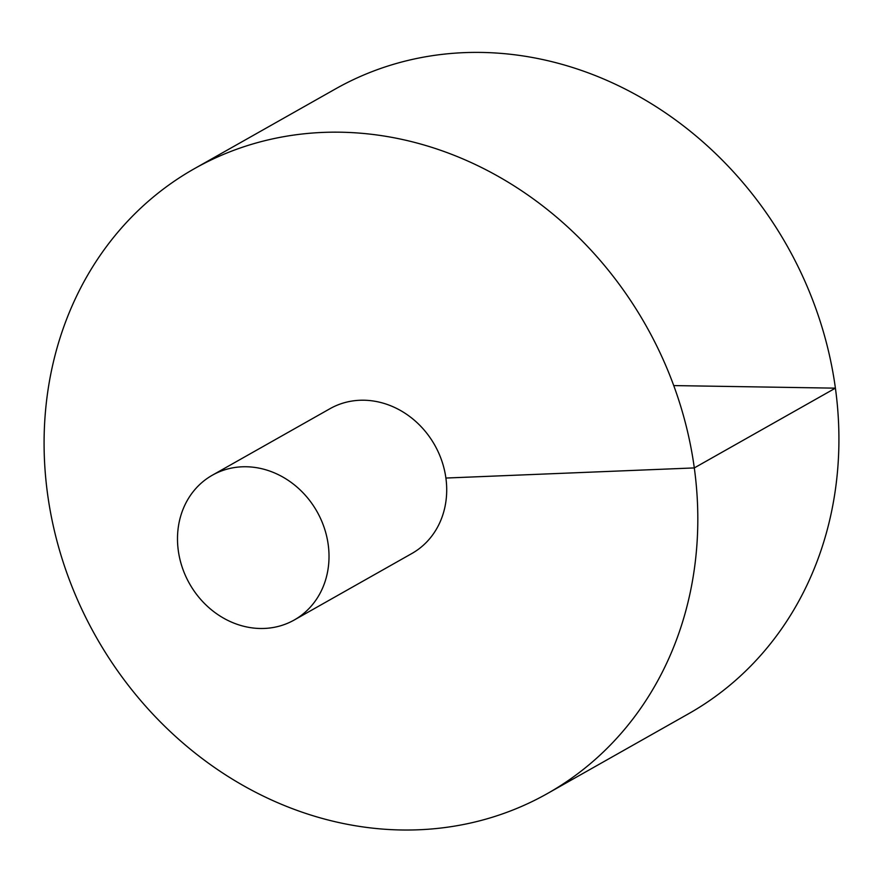 <?xml version="1.0" encoding="UTF-8"?>
<svg xmlns="http://www.w3.org/2000/svg" width="883" height="883" viewBox="0 0 883 883"><rect width="100%" height="100%" fill="white"/><g stroke="black" fill="none" stroke-linecap="round" stroke-linejoin="round"><path stroke-width="1.32" d="M547.537 793.475L688.641 713.707A358.84 315.948 -119.5 0 0 787.095 245.838A358.84 315.948 -119.5 0 0 335.452 88.94L194.348 168.708A358.84 315.948 -119.5 0 0 64.9 567.35A358.84 315.948 -119.5 0 0 418.708 829.777A358.84 315.948 -119.5 0 0 547.537 793.475A358.84 315.948 -119.5 0 0 645.992 325.606A358.84 315.948 -119.5 0 0 194.348 168.708M294.182 620.032L411.875 553.498A83.179 73.234 -119.5 0 0 434.701 445.054A83.179 73.234 -119.5 0 0 330.01 408.686L212.317 475.22A83.179 73.234 -119.5 0 0 182.317 567.614A83.179 73.234 -119.5 0 0 264.326 628.442A83.179 73.234 -119.5 0 0 294.182 620.032A83.179 73.234 -119.5 0 0 317.008 511.588A83.179 73.234 -119.5 0 0 212.317 475.22M673.729 385.584L835.395 388.156L694.292 467.924L445.893 478.045"/></g></svg>
